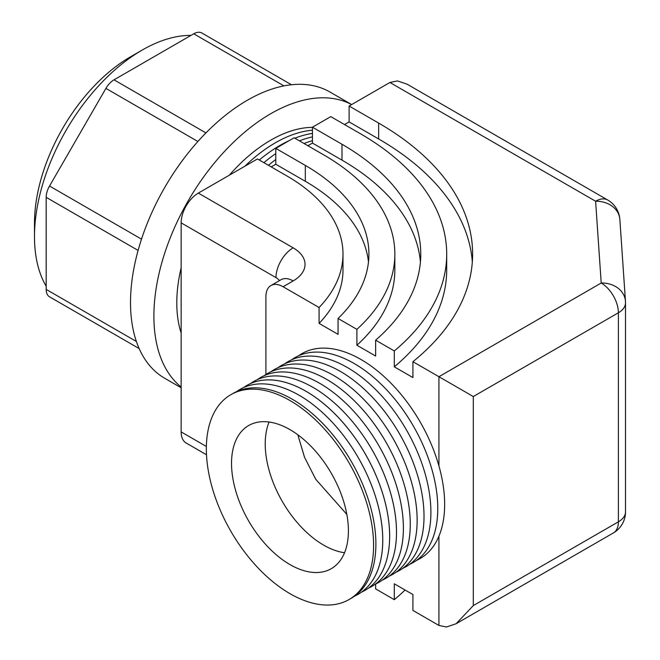 <?xml version="1.0" encoding="UTF-8"?>
<svg xmlns="http://www.w3.org/2000/svg" width="660" height="660" viewBox="0 0 660 660"><rect width="100%" height="100%" fill="white"/><g stroke="black" fill="none" stroke-linecap="round" stroke-linejoin="round"><path stroke-width="0.99" d="M34.485 236.618L34.485 223.121A135.787 78.4 120 0 1 130.499 56.818A135.787 78.4 120 0 0 130.499 56.818L142.189 50.069A152.311 87.937 120 0 0 34.485 236.618A152.311 87.937 120 0 0 46.175 286.217M65.86 306.248A152.311 87.937 120 0 0 66.033 306.347L77.723 313.096A152.311 87.937 120 0 0 77.897 313.195M351.681 104.56L330 92.045A165.264 95.411 120 0 0 247.376 100.229A165.264 95.411 120 0 0 139.408 245.858A165.264 95.411 120 0 0 164.744 378.287L181.145 387.758M351.648 104.577A165.264 95.411 120 0 0 270.748 113.718A165.264 95.411 120 0 0 164.868 252.689A165.264 95.411 120 0 0 181.145 387.007M105.988 329.414A16.203 9.355 -60 0 1 105.913 329.373L49.533 296.818A16.203 9.355 -60 0 1 46.175 289.402L46.175 197.332A16.203 9.355 -60 0 1 49.533 186.037L105.913 88.39A16.203 9.355 -60 0 1 114.015 79.835L193.743 33.8A16.203 9.355 -60 0 1 201.844 33L291.472 84.744M190.987 35.392A152.311 87.937 120 0 0 142.189 50.069L130.499 56.818M349.082 599.528L351.392 598.191A118.255 68.277 -120 0 0 375.895 544.054A118.255 68.277 -120 0 0 292.273 399.217A118.255 68.277 -120 0 0 233.137 393.368L230.827 394.697A118.255 68.277 -120 0 0 206.349 448.825A118.255 68.277 -120 0 0 257.961 567.823A118.255 68.277 -120 0 0 349.082 599.528A118.255 68.277 -120 0 0 373.593 545.383A118.255 68.277 -120 0 0 321.964 426.36A118.255 68.277 -120 0 0 230.827 394.697M358.24 594.239L358.264 594.231A118.264 68.277 -120 0 0 358.264 594.231A118.264 68.277 -120 0 0 382.767 540.086A118.264 68.277 -120 0 0 299.145 395.249A118.264 68.277 60 0 1 382.75 540.094A118.264 68.277 60 0 1 358.24 594.239A118.264 68.277 60 0 1 354.717 596.046M243.532 387.585A118.264 68.277 60 0 1 246.857 385.44A118.264 68.277 60 0 1 306.001 391.289A118.264 68.277 60 0 1 389.631 536.126A118.264 68.277 60 0 1 365.12 590.271A118.264 68.277 60 0 1 361.589 592.078M365.128 590.271A118.264 68.277 -120 0 0 365.137 590.263A118.264 68.277 -120 0 0 389.647 536.118A118.264 68.277 -120 0 0 306.017 391.273A118.264 68.277 -120 0 0 246.873 385.423A118.264 68.277 -120 0 0 246.865 385.432L246.857 385.44M372.009 586.303A118.264 68.285 -120 0 0 372.017 586.294A118.264 68.285 -120 0 0 396.52 532.15A118.264 68.285 -120 0 0 312.898 387.304A118.264 68.285 60 0 1 396.503 532.158A118.264 68.285 60 0 1 372.001 586.311A118.264 68.285 60 0 1 368.47 588.11M378.873 582.343L378.889 582.334A118.272 68.285 -120 0 0 378.889 582.334A118.272 68.285 -120 0 0 403.4 528.182A118.272 68.285 -120 0 0 319.77 383.336A118.272 68.285 60 0 1 403.384 528.19A118.272 68.285 60 0 1 378.873 582.343A118.272 68.285 60 0 1 375.342 584.149M264.149 375.672A118.272 68.285 60 0 1 267.481 373.519A118.272 68.285 60 0 1 326.634 379.368A118.272 68.285 60 0 1 410.264 524.221A118.272 68.285 60 0 1 385.753 578.374A118.272 68.285 60 0 1 382.222 580.181M385.753 578.374L385.762 578.366A118.272 68.285 -120 0 0 410.272 524.213A118.272 68.285 -120 0 0 326.642 379.36A118.272 68.285 -120 0 0 267.49 373.51A118.272 68.285 -120 0 0 267.49 373.519L267.481 373.519M271.021 371.704A118.272 68.285 60 0 1 274.354 369.542A118.272 68.285 60 0 1 333.506 375.4A118.272 68.285 60 0 1 417.136 520.253A118.272 68.285 60 0 1 392.634 574.406A118.272 68.285 60 0 1 389.095 576.213M392.642 574.398L392.634 574.406A118.272 68.285 -120 0 0 392.642 574.398A118.272 68.285 -120 0 0 417.145 520.245A118.272 68.285 -120 0 0 333.514 375.391A118.272 68.285 -120 0 0 274.362 369.542L274.362 369.542M399.506 570.438L399.514 570.438A118.28 68.285 -120 0 0 424.025 516.285A118.28 68.285 -120 0 0 340.387 371.423A118.28 68.285 60 0 1 424.017 516.285A118.28 68.285 60 0 1 399.506 570.438A118.28 68.285 60 0 1 395.975 572.245M406.387 566.47L406.387 566.47A118.28 68.293 -120 0 0 430.897 512.317A118.28 68.293 -120 0 0 347.259 367.447A118.28 68.293 60 0 1 430.897 512.317A118.28 68.293 60 0 1 406.387 566.47A118.28 68.293 60 0 1 402.847 568.277M437.77 508.348A118.288 68.293 60 0 1 413.259 562.501A118.288 68.293 60 0 1 409.728 564.316A118.288 68.293 -120 0 0 413.267 562.501A118.288 68.293 -120 0 0 437.778 508.348A118.288 68.293 -120 0 0 354.131 363.478A118.288 68.293 60 0 1 437.77 508.348M416.6 560.348A118.288 68.293 -120 0 0 439.189 466.884A118.288 68.293 -120 0 0 361.012 359.51A118.288 68.293 -120 0 0 298.518 355.814M348.406 530.838A82.64 47.71 60 0 1 331.287 568.672A82.64 47.71 60 0 1 267.605 546.529A82.64 47.71 60 0 1 231.536 463.369A82.64 47.71 60 0 1 248.655 425.535A82.64 47.71 60 0 1 312.337 447.678A82.64 47.71 60 0 1 348.406 530.838M236.66 391.561A118.264 68.277 60 0 1 239.984 389.408A118.264 68.277 60 0 1 299.128 395.257A118.264 68.277 -120 0 0 240.001 389.4A118.264 68.277 -120 0 0 239.992 389.4L240.001 389.4M250.404 383.617A118.264 68.285 60 0 1 253.729 381.463A118.264 68.285 60 0 1 312.881 387.313A118.264 68.285 -120 0 0 253.745 381.455A118.264 68.285 -120 0 0 253.737 381.455L253.729 381.463M257.276 379.649A118.272 68.285 60 0 1 260.609 377.487A118.272 68.285 60 0 1 319.753 383.344A118.272 68.285 -120 0 0 260.617 377.487L260.617 377.487M277.893 367.727A118.28 68.285 60 0 1 281.226 365.574A118.28 68.285 60 0 1 340.378 371.423A118.28 68.285 -120 0 0 281.234 365.574L281.234 365.574M284.774 363.759A118.28 68.293 60 0 1 288.106 361.597A118.28 68.293 60 0 1 347.259 367.455A118.28 68.293 -120 0 0 288.106 361.597L288.106 361.597M291.646 359.791A118.288 68.293 60 0 1 294.979 357.629A118.288 68.293 60 0 1 354.131 363.478A118.288 68.293 -120 0 0 294.979 357.629A118.288 68.293 -120 0 0 291.646 359.791M346.838 514.429L315.703 479.218L304.516 457.231L297.833 434.775L304.557 457.322L315.719 479.242L346.838 514.429M275.789 159.522A132.874 76.717 120 0 0 268.455 165.305M275.789 153.599A132.874 76.717 120 0 0 263.876 162.657M289.179 140.638A132.874 76.717 120 0 0 279.914 145.464A132.874 76.717 120 0 0 259.289 160.017M312.452 130.21A132.874 76.717 120 0 0 275.327 142.816A132.874 76.717 120 0 0 244.967 166.163M312.452 127.363A132.874 76.717 120 0 0 270.748 140.167A132.874 76.717 120 0 0 229.325 175.197M181.145 267.762A132.874 76.717 120 0 0 181.145 333.019M206.506 454.765L186.178 443.025A24.305 14.033 -60 0 1 181.145 431.904L206.374 446.473M279.469 280.615A16.203 9.355 0 0 0 275.987 277.621L181.145 222.857L181.145 431.904M181.145 222.857A24.305 14.033 -60 0 1 198.33 193.091L293.172 247.846A40.508 23.389 180 0 1 293.172 280.921L283.099 286.737L319.085 307.519L319.085 323.392L338.06 334.356L338.06 318.475L356.903 329.348L356.903 345.229L375.639 356.045L375.639 340.172L394.3 350.947L394.3 366.82L412.912 377.561L412.912 361.688L473.294 396.553L473.294 605.591L618.395 521.821L618.395 312.782L473.294 396.553M319.085 307.519A191.202 110.393 180 0 0 342.994 254.067A191.202 110.393 180 0 0 286.984 176.005L257.458 158.953L198.33 193.091M356.903 329.348A243.053 140.324 180 0 0 394.845 254.067A243.053 140.324 180 0 0 323.656 154.836L294.121 137.792L275.789 148.368L275.789 164.249L271.202 166.898M394.3 350.947A294.913 170.263 180 0 0 446.696 254.067A294.913 170.263 180 0 0 360.319 133.667L330.784 116.622L312.452 127.207L312.452 143.08L307.873 145.728M438.925 465.943L438.925 376.703L601.211 283.016L595.609 201.242A24.305 19.833 176.1 0 1 619.856 219.425L619.856 219.425A24.305 24.305 0 0 0 607.761 200.038L407.096 84.183L397.444 80.924L389.911 82.483L349.115 106.037L349.115 121.91L344.536 124.558M405.067 590.015A294.913 170.263 180 0 1 394.3 599.676L394.3 583.803L412.912 594.544L412.912 610.417L438.925 625.441L446.457 627L456.109 623.733L473.294 605.591M375.639 584.009L375.639 588.902L394.3 599.676M283.099 286.737A24.305 14.033 -120 0 0 270.947 285.541A24.305 14.033 -120 0 0 265.914 296.662L265.914 374.476M338.06 318.475A217.132 125.359 180 0 0 368.915 254.067A217.132 125.359 180 0 0 305.324 165.421L275.789 148.368M375.639 340.172A268.983 155.298 180 0 0 420.766 254.067A268.983 155.298 180 0 0 341.987 144.251L312.452 127.207M412.912 361.688A320.834 185.229 180 0 0 472.618 254.067A320.834 185.229 180 0 0 378.65 123.082L349.115 106.037M312.452 133.386A132.874 76.717 120 0 0 294.863 138.212M312.452 136.884A132.874 76.717 120 0 0 299.442 140.861M312.452 140.671A132.874 76.717 120 0 0 304.029 143.509M625.515 302.858A24.305 14.033 0 0 1 618.395 312.782A24.305 14.033 60 0 0 601.211 283.016A24.305 19.833 -3.9 0 1 625.457 301.199L625.457 301.199A24.305 24.305 0 0 1 625.515 302.858L625.515 511.896A24.305 14.033 0 0 1 618.395 521.821A24.305 14.033 60 0 1 613.363 532.95A24.305 24.305 0 0 0 625.515 511.896M341.987 144.251L341.987 160.132A268.983 155.298 180 0 1 420.42 262.003M341.987 160.132L312.452 143.08M394.845 254.067L394.845 269.94A243.053 140.324 180 0 1 356.903 345.229M378.65 123.082L378.65 138.963A320.834 185.229 180 0 1 472.329 262.003M446.696 254.067L446.696 269.94A294.913 170.263 180 0 1 394.3 366.82M378.65 138.963L349.115 121.91M305.324 165.421L305.324 181.302A217.132 125.359 180 0 1 368.478 262.003M342.994 254.067L342.994 269.94A191.202 110.393 180 0 1 319.085 323.392M305.324 181.302L275.789 164.249M49.533 186.037L141.512 239.143M197.893 141.496L105.913 88.39M46.175 289.402L136.389 341.484M138.105 250.412L46.175 197.332M139.153 348.562L49.533 296.818M114.015 79.835L205.945 132.916M283.957 85.891L193.743 33.8M344.545 552.733A82.64 47.71 60 0 1 265.221 443.916A82.64 47.71 60 0 1 269.082 422.029M438.925 625.441L438.925 536.201M607.761 200.038A24.305 14.033 120 0 0 595.609 201.242L389.911 82.483M293.172 247.846A24.305 14.033 120 0 0 275.987 277.621M293.172 280.921A24.305 14.033 -120 0 0 281.02 279.724L282.067 279.213M270.947 285.541L281.02 279.724M456.109 623.733L613.363 532.95M619.856 219.425L625.457 301.199"/></g></svg>
